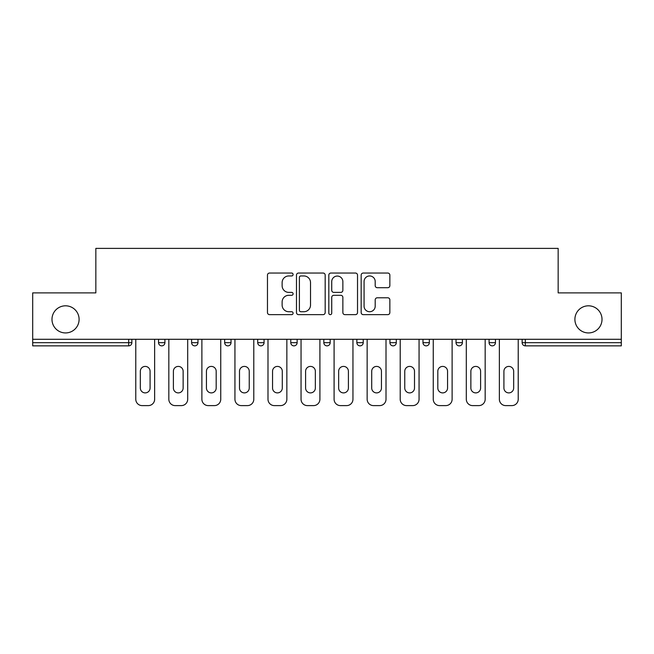<?xml version="1.0" encoding="UTF-8"?>
<svg xmlns="http://www.w3.org/2000/svg" width="654" height="654" viewBox="0 0 654 654"><rect width="100%" height="100%" fill="white"/><g stroke="black" fill="none" stroke-linecap="round" stroke-linejoin="round"><path stroke-width="0.98" d="M79.101 319.373A13.562 13.562 0 0 1 65.539 332.935A13.562 13.562 0 0 1 51.985 319.373A13.562 13.562 0 0 1 65.539 305.81A13.562 13.562 0 0 1 79.101 319.373M602.015 319.373A13.562 13.562 0 0 1 588.461 332.935A13.562 13.562 0 0 1 574.899 319.373A13.562 13.562 0 0 1 588.461 305.81A13.562 13.562 0 0 1 602.015 319.373M293.098 274.5A1.455 1.455 0 0 0 291.643 273.045L269.546 273.045A2.076 2.076 0 0 0 267.47 275.121L267.47 312.555A2.076 2.076 0 0 0 269.546 314.639L291.643 314.639A1.455 1.455 0 0 0 293.098 313.184A1.455 1.455 0 0 0 291.643 311.729L288.782 311.729A6.654 6.654 0 0 1 282.127 305.075L282.127 301.952A6.654 6.654 0 0 1 288.782 295.297L291.643 295.297A1.455 1.455 0 0 0 293.098 293.842A1.455 1.455 0 0 0 291.643 292.387L288.782 292.387A6.654 6.654 0 0 1 282.127 285.733L282.127 282.61A6.654 6.654 0 0 1 288.782 275.955L291.643 275.955A1.455 1.455 0 0 0 293.098 274.5M387.781 287.703A2.076 2.076 0 0 0 389.858 285.626L389.858 275.121A2.076 2.076 0 0 0 387.781 273.045L363.24 273.045A2.076 2.076 0 0 0 361.163 275.121L361.163 312.555A2.076 2.076 0 0 0 363.24 314.639L387.781 314.639A2.076 2.076 0 0 0 389.858 312.555L389.858 299.875A2.076 2.076 0 0 0 387.781 297.791L377.276 297.791A2.076 2.076 0 0 0 375.2 299.875L375.2 306.162A5.567 5.567 0 0 1 369.633 311.729A5.567 5.567 0 0 1 364.074 306.162L364.074 281.522A5.567 5.567 0 0 1 369.633 275.955A5.567 5.567 0 0 1 375.2 281.522L375.2 285.626A2.076 2.076 0 0 0 377.276 287.703L387.781 287.703M32.7 339.287L32.7 292.886L95.844 292.886L95.844 248.389L558.156 248.389L558.156 292.886L621.3 292.886L621.3 339.287L32.7 339.287L32.7 342.68L128.683 342.68L128.683 339.287M325.177 275.121A2.076 2.076 0 0 0 323.101 273.045L298.559 273.045A2.076 2.076 0 0 0 296.483 275.121L296.483 312.555A2.076 2.076 0 0 0 298.559 314.639L323.101 314.639A2.076 2.076 0 0 0 325.177 312.555L325.177 275.121M330.899 273.045L355.441 273.045A2.076 2.076 0 0 1 357.517 275.121L357.517 312.555A2.076 2.076 0 0 1 355.441 314.639L344.936 314.639A2.076 2.076 0 0 1 342.859 312.555L342.859 297.374A2.076 2.076 0 0 0 340.775 295.297L333.81 295.297A2.076 2.076 0 0 0 331.733 297.374L331.733 313.184A1.455 1.455 0 0 1 330.278 314.639A1.455 1.455 0 0 1 328.823 313.184L328.823 275.121A2.076 2.076 0 0 1 330.899 273.045M128.683 345.86A3.18 3.18 0 0 0 131.863 342.68L128.683 342.68L128.683 345.86A3.18 3.18 0 0 0 131.863 342.68L131.863 339.287L131.863 342.68A3.18 3.18 0 0 1 128.683 345.86L32.7 345.86L32.7 342.68M621.3 339.287L621.3 345.86L525.317 345.86A3.18 3.18 0 0 1 522.137 342.68L522.137 339.287M158.554 339.287L158.554 342.68L158.554 339.287M161.734 345.86A3.18 3.18 0 0 1 158.554 342.68A3.18 3.18 0 0 0 161.734 345.86A3.18 3.18 0 0 0 164.914 342.68L164.914 339.287L164.914 342.68A3.18 3.18 0 0 1 161.734 345.86A3.18 3.18 0 0 1 158.554 342.68L164.914 342.68A3.18 3.18 0 0 1 161.734 345.86M191.606 339.287L191.606 342.68L191.606 339.287M197.966 339.287L197.966 342.68L197.966 339.287M224.665 339.287L224.665 342.68L224.665 339.287M231.017 339.287L231.017 342.68L231.017 339.287M264.069 339.287L264.069 342.68L257.717 342.68A3.18 3.18 0 0 0 260.897 345.86A3.18 3.18 0 0 1 257.717 342.68L257.717 339.287M290.768 339.287L290.768 342.68L290.768 339.287M297.129 339.287L297.129 342.68L297.129 339.287M323.82 339.287L323.82 342.68L323.82 339.287M330.18 339.287L330.18 342.68L330.18 339.287M356.871 339.287L356.871 342.68L356.871 339.287M363.232 339.287L363.232 342.68L363.232 339.287M389.931 339.287L389.931 342.68L389.931 339.287M396.283 339.287L396.283 342.68A3.18 3.18 0 0 1 393.103 345.86A3.18 3.18 0 0 1 389.931 342.68L396.283 342.68A3.18 3.18 0 0 1 393.103 345.86M422.983 339.287L422.983 342.68L422.983 339.287M429.335 339.287L429.335 342.68L429.335 339.287M456.034 342.68A3.18 3.18 0 0 0 459.214 345.86A3.18 3.18 0 0 0 462.394 342.68A3.18 3.18 0 0 1 459.214 345.86A3.18 3.18 0 0 0 462.394 342.68L462.394 339.287L462.394 342.68L456.034 342.68A3.18 3.18 0 0 0 459.214 345.86A3.18 3.18 0 0 1 456.034 342.68L456.034 339.287M489.086 339.287L489.086 342.68L489.086 339.287M495.446 339.287L495.446 342.68A3.18 3.18 0 0 1 492.266 345.86A3.18 3.18 0 0 1 489.086 342.68A3.18 3.18 0 0 0 492.266 345.86A3.18 3.18 0 0 0 495.446 342.68A3.18 3.18 0 0 1 492.266 345.86A3.18 3.18 0 0 1 489.086 342.68L495.446 342.68M194.786 345.86A3.18 3.18 0 0 1 191.606 342.68A3.18 3.18 0 0 0 194.786 345.86A3.18 3.18 0 0 0 197.966 342.68A3.18 3.18 0 0 1 194.786 345.86A3.18 3.18 0 0 1 191.606 342.68L197.966 342.68A3.18 3.18 0 0 1 194.786 345.86M227.837 345.86A3.18 3.18 0 0 1 224.665 342.68A3.18 3.18 0 0 0 227.837 345.86A3.18 3.18 0 0 0 231.017 342.68A3.18 3.18 0 0 1 227.837 345.86A3.18 3.18 0 0 1 224.665 342.68L231.017 342.68A3.18 3.18 0 0 1 227.837 345.86M264.069 342.68A3.18 3.18 0 0 1 260.897 345.86A3.18 3.18 0 0 0 264.069 342.68A3.18 3.18 0 0 1 260.897 345.86A3.18 3.18 0 0 1 257.717 342.68M293.948 345.86A3.18 3.18 0 0 1 290.768 342.68A3.18 3.18 0 0 0 293.948 345.86A3.18 3.18 0 0 0 297.129 342.68A3.18 3.18 0 0 1 293.948 345.86A3.18 3.18 0 0 1 290.768 342.68L297.129 342.68A3.18 3.18 0 0 1 293.948 345.86M327 345.86A3.18 3.18 0 0 1 323.82 342.68A3.18 3.18 0 0 0 327 345.86A3.18 3.18 0 0 0 330.18 342.68A3.18 3.18 0 0 1 327 345.86A3.18 3.18 0 0 1 323.82 342.68L330.18 342.68M360.052 345.86A3.18 3.18 0 0 1 356.871 342.68A3.18 3.18 0 0 0 360.052 345.86A3.18 3.18 0 0 0 363.232 342.68A3.18 3.18 0 0 1 360.052 345.86A3.18 3.18 0 0 1 356.871 342.68L363.232 342.68M426.163 345.86A3.18 3.18 0 0 1 422.983 342.68L429.335 342.68A3.18 3.18 0 0 1 426.163 345.86A3.18 3.18 0 0 0 429.335 342.68M300.848 275.955A1.455 1.455 0 0 0 299.393 277.41L299.393 310.274A1.455 1.455 0 0 0 300.848 311.729L303.865 311.729A6.654 6.654 0 0 0 310.519 305.075L310.519 282.61A6.654 6.654 0 0 0 303.865 275.955L300.848 275.955M342.859 281.621A5.567 5.567 0 0 0 337.292 276.062A5.567 5.567 0 0 0 331.733 281.621L331.733 290.302A2.076 2.076 0 0 0 333.81 292.387L340.775 292.387A2.076 2.076 0 0 0 342.859 290.302L342.859 281.621M150.085 371.284A4.872 4.872 0 0 0 145.204 366.412A4.872 4.872 0 0 0 140.332 371.284A4.872 4.872 0 0 1 145.204 366.412A4.872 4.872 0 0 1 150.085 371.284L150.085 388.018A4.872 4.872 0 0 1 145.204 392.891A4.872 4.872 0 0 1 140.332 388.018A4.872 4.872 0 0 0 145.204 392.891A4.872 4.872 0 0 0 150.085 388.018M135.779 339.287L135.779 399.251L135.779 339.287M142.139 405.611L148.278 405.611L142.139 405.611A6.36 6.36 0 0 1 135.779 399.251M154.638 339.287L154.638 399.251L154.638 339.287M140.332 388.018L140.332 371.284M148.278 405.611A6.36 6.36 0 0 0 154.638 399.251M183.136 371.284A4.872 4.872 0 0 0 178.264 366.412A4.872 4.872 0 0 0 173.392 371.284A4.872 4.872 0 0 1 178.264 366.412A4.872 4.872 0 0 1 183.136 371.284L183.136 388.018A4.872 4.872 0 0 1 178.264 392.891A4.872 4.872 0 0 1 173.392 388.018A4.872 4.872 0 0 0 178.264 392.891A4.872 4.872 0 0 0 183.136 388.018M168.83 339.287L168.83 399.251L168.83 339.287M175.19 405.611L181.33 405.611L175.19 405.611A6.36 6.36 0 0 1 168.83 399.251M187.69 339.287L187.69 399.251L187.69 339.287M216.188 371.284A4.872 4.872 0 0 0 211.316 366.412A4.872 4.872 0 0 0 206.443 371.284A4.872 4.872 0 0 1 211.316 366.412A4.872 4.872 0 0 1 216.188 371.284L216.188 388.018A4.872 4.872 0 0 1 211.316 392.891A4.872 4.872 0 0 1 206.443 388.018A4.872 4.872 0 0 0 211.316 392.891A4.872 4.872 0 0 0 216.188 388.018M201.882 339.287L201.882 399.251L201.882 339.287M208.242 405.611L214.389 405.611L208.242 405.611A6.36 6.36 0 0 1 201.882 399.251M220.741 339.287L220.741 399.251L220.741 339.287M249.239 371.284A4.872 4.872 0 0 0 244.367 366.412A4.872 4.872 0 0 0 239.495 371.284A4.872 4.872 0 0 1 244.367 366.412A4.872 4.872 0 0 1 249.239 371.284L249.239 388.018A4.872 4.872 0 0 1 244.367 392.891A4.872 4.872 0 0 1 239.495 388.018A4.872 4.872 0 0 0 244.367 392.891A4.872 4.872 0 0 0 249.239 388.018M234.941 339.287L234.941 399.251L234.941 339.287M241.293 405.611L247.441 405.611L241.293 405.611A6.36 6.36 0 0 1 234.941 399.251M253.793 339.287L253.793 399.251L253.793 339.287M282.291 371.284A4.872 4.872 0 0 0 277.419 366.412A4.872 4.872 0 0 0 272.546 371.284A4.872 4.872 0 0 1 277.419 366.412A4.872 4.872 0 0 1 282.291 371.284L282.291 388.018A4.872 4.872 0 0 1 277.419 392.891A4.872 4.872 0 0 1 272.546 388.018A4.872 4.872 0 0 0 277.419 392.891A4.872 4.872 0 0 0 282.291 388.018M267.993 339.287L267.993 399.251L267.993 339.287M274.345 405.611L280.492 405.611L274.345 405.611A6.36 6.36 0 0 1 267.993 399.251M286.853 339.287L286.853 399.251L286.853 339.287M315.351 371.284A4.872 4.872 0 0 0 310.47 366.412A4.872 4.872 0 0 0 305.598 371.284A4.872 4.872 0 0 1 310.47 366.412A4.872 4.872 0 0 1 315.351 371.284L315.351 388.018A4.872 4.872 0 0 1 310.47 392.891A4.872 4.872 0 0 1 305.598 388.018A4.872 4.872 0 0 0 310.47 392.891A4.872 4.872 0 0 0 315.351 388.018M301.044 339.287L301.044 399.251L301.044 339.287M307.405 405.611L313.544 405.611L307.405 405.611A6.36 6.36 0 0 1 301.044 399.251M319.904 339.287L319.904 399.251L319.904 339.287M173.392 388.018L173.392 371.284M181.33 405.611A6.36 6.36 0 0 0 187.69 399.251M206.443 388.018L206.443 371.284M214.389 405.611A6.36 6.36 0 0 0 220.741 399.251M239.495 388.018L239.495 371.284M247.441 405.611A6.36 6.36 0 0 0 253.793 399.251M272.546 388.018L272.546 371.284M280.492 405.611A6.36 6.36 0 0 0 286.853 399.251M305.598 388.018L305.598 371.284M313.544 405.611A6.36 6.36 0 0 0 319.904 399.251M348.402 371.284A4.872 4.872 0 0 0 343.53 366.412A4.872 4.872 0 0 0 338.649 371.284A4.872 4.872 0 0 1 343.53 366.412A4.872 4.872 0 0 1 348.402 371.284L348.402 388.018A4.872 4.872 0 0 1 343.53 392.891A4.872 4.872 0 0 1 338.649 388.018A4.872 4.872 0 0 0 343.53 392.891A4.872 4.872 0 0 0 348.402 388.018M334.096 339.287L334.096 399.251L334.096 339.287M340.456 405.611L346.595 405.611L340.456 405.611A6.36 6.36 0 0 1 334.096 399.251M352.956 339.287L352.956 399.251L352.956 339.287M338.649 388.018L338.649 371.284M346.595 405.611A6.36 6.36 0 0 0 352.956 399.251M381.454 371.284A4.872 4.872 0 0 0 376.581 366.412A4.872 4.872 0 0 0 371.709 371.284A4.872 4.872 0 0 1 376.581 366.412A4.872 4.872 0 0 1 381.454 371.284L381.454 388.018A4.872 4.872 0 0 1 376.581 392.891A4.872 4.872 0 0 1 371.709 388.018A4.872 4.872 0 0 0 376.581 392.891A4.872 4.872 0 0 0 381.454 388.018M367.147 339.287L367.147 399.251L367.147 339.287M373.508 405.611L379.655 405.611L373.508 405.611A6.36 6.36 0 0 1 367.147 399.251M386.007 339.287L386.007 399.251L386.007 339.287M371.709 388.018L371.709 371.284M379.655 405.611A6.36 6.36 0 0 0 386.007 399.251M414.505 371.284A4.872 4.872 0 0 0 409.633 366.412A4.872 4.872 0 0 0 404.761 371.284A4.872 4.872 0 0 1 409.633 366.412A4.872 4.872 0 0 1 414.505 371.284L414.505 388.018A4.872 4.872 0 0 1 409.633 392.891A4.872 4.872 0 0 1 404.761 388.018A4.872 4.872 0 0 0 409.633 392.891A4.872 4.872 0 0 0 414.505 388.018M400.207 339.287L400.207 399.251L400.207 339.287M406.559 405.611L412.707 405.611L406.559 405.611A6.36 6.36 0 0 1 400.207 399.251M419.059 339.287L419.059 399.251L419.059 339.287M404.761 388.018L404.761 371.284M412.707 405.611A6.36 6.36 0 0 0 419.059 399.251M447.557 371.284A4.872 4.872 0 0 0 442.684 366.412A4.872 4.872 0 0 0 437.812 371.284A4.872 4.872 0 0 1 442.684 366.412A4.872 4.872 0 0 1 447.557 371.284L447.557 388.018A4.872 4.872 0 0 1 442.684 392.891A4.872 4.872 0 0 1 437.812 388.018A4.872 4.872 0 0 0 442.684 392.891A4.872 4.872 0 0 0 447.557 388.018M433.259 339.287L433.259 399.251L433.259 339.287M439.611 405.611L445.758 405.611L439.611 405.611A6.36 6.36 0 0 1 433.259 399.251M452.118 339.287L452.118 399.251L452.118 339.287M437.812 388.018L437.812 371.284M445.758 405.611A6.36 6.36 0 0 0 452.118 399.251M480.608 371.284A4.872 4.872 0 0 0 475.736 366.412A4.872 4.872 0 0 0 470.864 371.284A4.872 4.872 0 0 1 475.736 366.412A4.872 4.872 0 0 1 480.608 371.284L480.608 388.018A4.872 4.872 0 0 1 475.736 392.891A4.872 4.872 0 0 1 470.864 388.018A4.872 4.872 0 0 0 475.736 392.891A4.872 4.872 0 0 0 480.608 388.018M466.31 339.287L466.31 399.251L466.31 339.287M472.67 405.611L478.81 405.611L472.67 405.611A6.36 6.36 0 0 1 466.31 399.251M485.17 339.287L485.17 399.251L485.17 339.287M470.864 388.018L470.864 371.284M478.81 405.611A6.36 6.36 0 0 0 485.17 399.251M513.668 371.284A4.872 4.872 0 0 0 508.796 366.412A4.872 4.872 0 0 0 503.915 371.284A4.872 4.872 0 0 1 508.796 366.412A4.872 4.872 0 0 1 513.668 371.284L513.668 388.018A4.872 4.872 0 0 1 508.796 392.891A4.872 4.872 0 0 1 503.915 388.018A4.872 4.872 0 0 0 508.796 392.891A4.872 4.872 0 0 0 513.668 388.018M499.362 339.287L499.362 399.251L499.362 339.287M505.722 405.611L511.861 405.611L505.722 405.611A6.36 6.36 0 0 1 499.362 399.251M518.221 339.287L518.221 399.251L518.221 339.287M503.915 388.018L503.915 371.284M511.861 405.611A6.36 6.36 0 0 0 518.221 399.251M525.317 339.287L525.317 342.68L621.3 342.68M522.137 342.68L525.317 342.68L525.317 345.86"/></g></svg>
